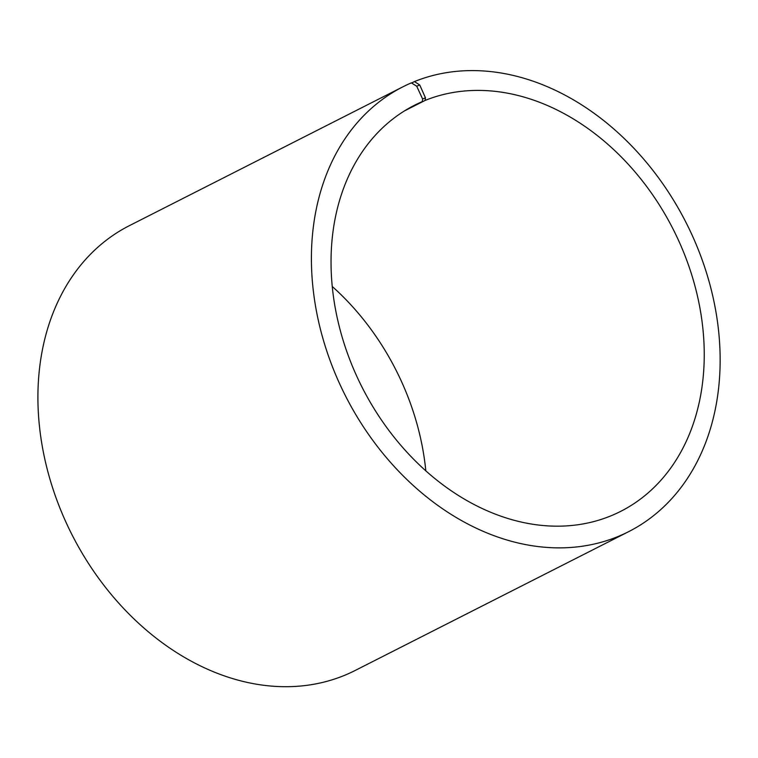 <?xml version="1.0" encoding="UTF-8"?>
<svg xmlns="http://www.w3.org/2000/svg" width="758" height="758" viewBox="0 0 758 758"><rect width="100%" height="100%" fill="white"/><g stroke="black" fill="none" stroke-linecap="round" stroke-linejoin="round"><path stroke-width="1.14" d="M407.084 109.323L422.282 101.6A227.732 174.454 63.1 0 0 414.56 105.22A227.732 174.454 63.1 0 0 362.078 387.253A227.732 174.454 63.1 0 0 620.717 511.356A227.732 174.454 63.1 0 0 676.534 236.098A227.732 174.454 63.1 0 0 425.096 100.435L425.456 97.82L419.733 84.953L414.418 81.58L411.585 83.02M425.816 470.822A227.732 174.454 63.1 0 0 332.241 286.467M404.478 110.895L425.096 100.435M422.282 101.6L422.623 99.004L425.456 97.82M422.623 99.004L416.72 86.213L419.733 84.953M416.72 86.213L411.338 82.868A249.42 191.073 63.1 0 0 402.877 86.829A249.42 191.073 63.1 0 0 345.402 395.714A249.42 191.073 63.1 0 0 628.676 531.642A249.42 191.073 63.1 0 0 689.799 230.176A249.42 191.073 63.1 0 0 414.418 81.58M402.877 86.829L129.391 225.657A249.42 191.073 63.1 0 0 71.906 534.542A249.42 191.073 63.1 0 0 355.18 670.47L628.676 531.642"/></g></svg>
